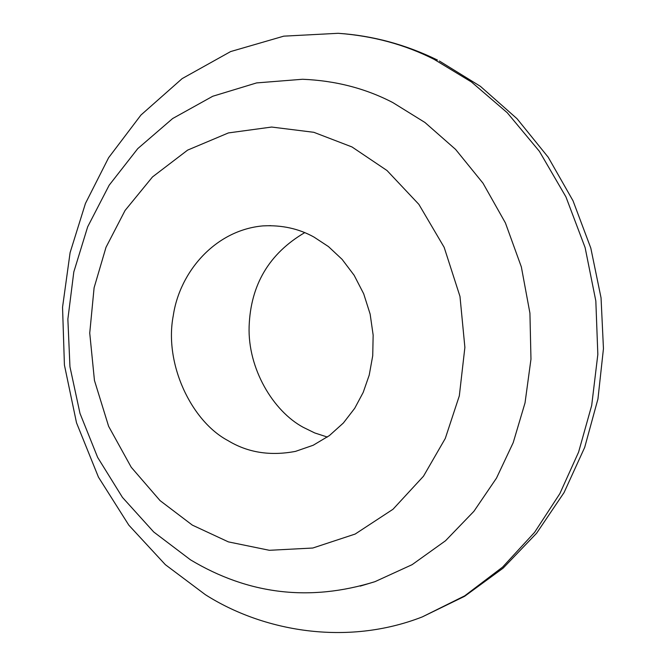 <?xml version="1.0" encoding="UTF-8"?>
<svg xmlns="http://www.w3.org/2000/svg" width="666" height="666" viewBox="0 0 666 666"><rect width="100%" height="100%" fill="white"/><g stroke="black" fill="none" stroke-linecap="round" stroke-linejoin="round"><path stroke-width="1" d="M434.007 59.291C404.87 44.53 372.927 35.864 338.195 33.3L283.766 36.155L230.636 51.565L182.143 78.613L140.951 115.035L108.608 157.725L85.448 203.446L70.097 252.647L62.546 307.284L64.419 365.026L76.507 422.777L98.46 477.164L128.838 525.174L165.343 564.668L205.361 594.68C262.612 631.152 346.295 646.544 422.269 616.916L464.693 595.845L502.597 567.107L534.573 532.367L559.848 493.639L578.587 452.139L591.691 405.461L597.835 354.42L595.829 300.965L585.106 247.569L565.933 196.886L539.402 151.332L507.226 112.696L471.428 81.96L434.007 59.291M392.79 102.556C365.526 88.395 335.456 80.628 302.572 79.262L256.626 82.909L212.754 96.254L172.661 118.531L137.77 148.618L109.182 185.19L87.679 226.798L73.809 271.953L67.865 319.131L69.955 366.783L79.987 413.378L97.644 457.392L122.444 497.385L153.688 531.951L190.476 559.823C248.476 594.596 309.965 601.881 374.95 581.676L412.112 564.668L445.537 540.742L473.917 511.305L496.486 478.121L513.211 442.64L525.033 402.888L530.968 359.174L529.928 313.153L521.361 266.966L505.419 222.935L483.008 183.208L455.594 149.409L424.933 122.469L392.79 102.556M360.214 586.113L374.95 581.676M351.998 146.953L313.811 132.301L271.628 127.048L228.413 132.925L187.637 150.108L152.497 176.94L125.066 210.473L106.002 247.311L94.097 287.787L89.735 333.075L94.447 380.428L108.625 426.323L131.235 467.257L160.056 500.607L192.324 525.108L228.38 541.883L269.364 550.299L312.779 548.026L355.178 534.049L393.007 509.257L423.484 476.223L445.288 438.444L459.324 395.845L464.885 347.402L459.981 296.437L444.164 247.336L418.872 204.362L387.004 170.521L351.998 146.953M227.997 440.609C247.702 452.597 270.213 456.185 295.521 451.373L313.187 445.254L329.387 435.589L343.39 422.985L354.72 408.291L363.195 392.416L369.222 375.1L372.727 355.761L373.151 335.106L370.138 314.077L363.686 293.781L354.129 275.266L342.108 259.357L328.438 246.57L313.952 237.054C298.826 228.646 281.851 224.925 263.037 225.882C215.293 230.045 179.703 271.836 173.285 315.567C163.919 363.694 191.383 421.27 227.997 440.609M304.687 232.65C269.156 253.571 250.632 284.815 249.126 326.382C247.652 368.498 273.11 411.13 303.246 427.322L314.743 432.95L327.347 437.054M422.269 616.916L464.635 596.295L503.138 568.131L536.605 533.216L564.052 492.582L584.69 447.394L597.951 398.942L603.454 348.618L601.048 297.852L590.809 248.085L573.018 200.766L548.193 157.218L517.024 118.706L480.394 86.322L439.352 60.997M338.195 33.3C372.619 35.614 405.702 44.53 437.437 60.04M263.037 225.882L270.871 225.649"/></g></svg>
